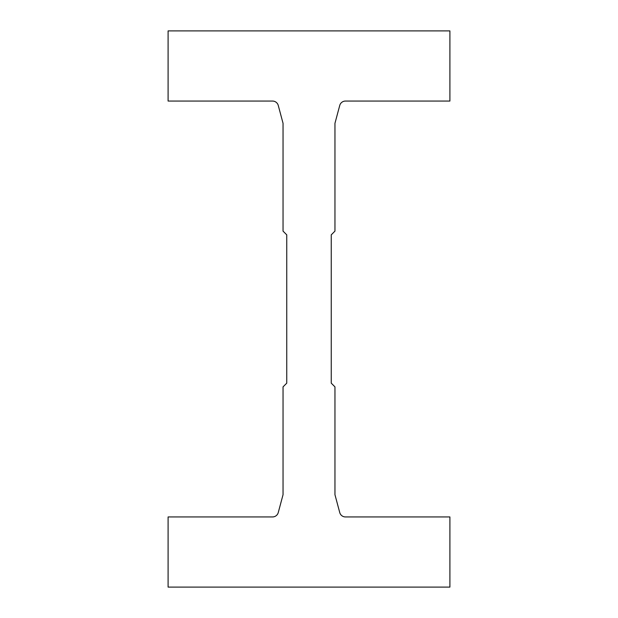 <?xml version="1.0" encoding="UTF-8"?>
<svg xmlns="http://www.w3.org/2000/svg" width="618" height="618" viewBox="0 0 618 618"><rect width="100%" height="100%" fill="white"/><g stroke="black" fill="none" stroke-linecap="round" stroke-linejoin="round"><path stroke-width="0.46" stroke-dasharray="3.09 2.32" d="M283.044 231.132L286.752 234.84L286.752 383.16L283.044 386.868L283.044 494.694L278.262 512.546A5.933 5.933 0 0 1 272.53 516.942L168.096 516.942L168.096 587.1L449.904 587.1L449.904 516.942L345.47 516.942A5.933 5.933 0 0 1 339.738 512.546L334.956 494.694L334.956 386.868L331.248 383.16L331.248 234.84L334.956 231.132L334.956 123.306L339.738 105.454A5.933 5.933 0 0 1 345.47 101.058L449.904 101.058L449.904 30.9L168.096 30.9L168.096 101.058L272.53 101.058A5.933 5.933 0 0 1 278.262 105.454L283.044 123.306L283.044 231.132"/><path stroke-width="0.93" d="M286.752 234.84L283.044 231.132L283.044 123.306L278.262 105.454A5.933 5.933 0 0 0 272.53 101.058L168.096 101.058L168.096 30.9L449.904 30.9L449.904 101.058L345.47 101.058A5.933 5.933 0 0 0 339.738 105.454L334.956 123.306L334.956 231.132L331.248 234.84L331.248 383.16L334.956 386.868L334.956 494.694L339.738 512.546A5.933 5.933 0 0 0 345.47 516.942L449.904 516.942L449.904 587.1L168.096 587.1L168.096 516.942L272.53 516.942A5.933 5.933 0 0 0 278.262 512.546L283.044 494.694L283.044 386.868L286.752 383.16L286.752 234.84"/></g></svg>
